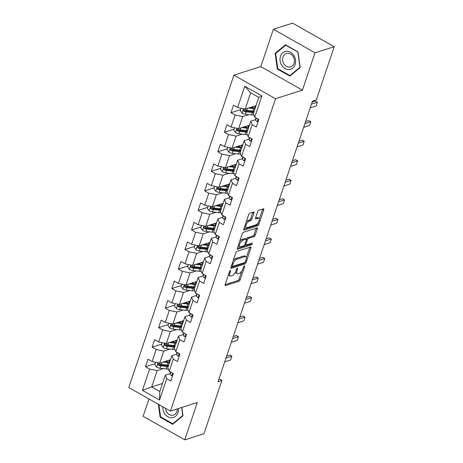 <?xml version="1.0" encoding="UTF-8"?>
<svg xmlns="http://www.w3.org/2000/svg" width="463" height="463" viewBox="0 0 463 463"><rect width="100%" height="100%" fill="white"/><g stroke="black" fill="none" stroke-linecap="round" stroke-linejoin="round"><path stroke-width="0.69" d="M230.348 270.444A0.978 0.417 119.5 0 0 229.532 271.468L225.134 284.531A1.401 0.59 119.5 0 0 225.197 285.509A1.401 0.59 119.5 0 0 225.475 285.521L239.053 281.197A1.401 0.59 119.5 0 0 240.222 279.733L244.62 266.665A0.978 0.417 119.5 0 0 244.574 265.982A0.978 0.417 119.5 0 0 244.383 265.976A0.978 0.417 119.5 0 0 243.561 267.006L242.994 268.696A4.48 1.893 119.5 0 1 239.255 273.396L238.127 273.755A4.48 1.893 119.5 0 1 237.241 273.72A4.48 1.893 119.5 0 1 237.033 270.589L237.606 268.899A0.978 0.417 119.5 0 0 237.56 268.216A0.978 0.417 119.5 0 0 237.363 268.21A0.978 0.417 119.5 0 0 236.547 269.234L235.98 270.924A4.48 1.893 119.5 0 1 232.241 275.63L231.106 275.989A4.48 1.893 119.5 0 1 230.227 275.954A4.48 1.893 119.5 0 1 230.018 272.823L230.586 271.133A0.978 0.417 119.5 0 0 230.539 270.45A0.978 0.417 119.5 0 0 230.348 270.444M253.973 212.945A1.401 0.59 119.5 0 0 253.909 211.967A1.401 0.59 119.5 0 0 253.637 211.956L249.823 213.171A1.401 0.59 119.5 0 0 248.654 214.641L243.775 229.144A1.401 0.59 119.5 0 0 243.839 230.123A1.401 0.59 119.5 0 0 244.117 230.134L257.694 225.811A1.401 0.59 119.5 0 0 258.863 224.341L263.742 209.837A1.401 0.59 119.5 0 0 263.678 208.859A1.401 0.59 119.5 0 0 263.406 208.848L258.8 210.312A1.401 0.59 119.5 0 0 257.636 211.782L255.547 217.992A1.401 0.59 119.5 0 0 255.611 218.97A1.401 0.59 119.5 0 0 255.883 218.982L258.169 218.252A3.745 1.58 119.5 0 1 258.904 218.281A3.745 1.58 119.5 0 1 258.8 221.609A3.745 1.58 119.5 0 1 255.952 224.833L247.016 227.674A3.745 1.58 119.5 0 1 246.275 227.646A3.745 1.58 119.5 0 1 246.385 224.318A3.745 1.58 119.5 0 1 249.227 221.1L250.72 220.625A1.401 0.59 119.5 0 0 251.884 219.155L253.973 212.945L252.85 212.309A1.401 0.59 119.5 0 0 252.885 212.193M302.437 90.14L314.996 52.817L334.211 46.699L292.593 23.15L273.378 29.267L260.814 66.591L233.913 75.156L275.537 98.706L302.437 90.14L260.814 66.591M148.964 398.956L143.125 416.301L184.749 439.85L197.307 402.526L170.407 411.086L275.537 98.706M184.749 439.85L203.963 433.733L221.875 380.499L218.993 378.873M334.211 46.699L316.298 99.933L312.456 101.154L218.032 381.726L221.875 380.499M236.958 251.403A1.401 0.59 119.5 0 0 235.789 252.873L230.91 267.382A1.401 0.59 119.5 0 0 230.973 268.361A1.401 0.59 119.5 0 0 231.245 268.372L244.829 264.049A1.401 0.59 119.5 0 0 245.992 262.579L250.877 248.07A1.401 0.59 119.5 0 0 250.813 247.092A1.401 0.59 119.5 0 0 250.535 247.08L236.958 251.403M237.34 248.266L242.224 233.757A1.401 0.59 119.5 0 1 243.393 232.287L256.971 227.964A1.401 0.59 119.5 0 1 257.249 227.975A1.401 0.59 119.5 0 1 257.312 228.954L255.223 235.163A1.401 0.59 119.5 0 1 254.054 236.634L248.544 238.387A1.401 0.59 119.5 0 0 247.381 239.857L245.992 243.972A1.401 0.59 119.5 0 0 246.056 244.95A1.401 0.59 119.5 0 0 246.333 244.962L252.069 243.139A0.978 0.417 119.5 0 1 252.26 243.144A0.978 0.417 119.5 0 1 252.231 244.018A0.978 0.417 119.5 0 1 251.484 244.858L237.681 249.256A1.401 0.59 119.5 0 1 237.403 249.244A1.401 0.59 119.5 0 1 237.34 248.266M233.913 75.156L128.789 387.537L170.407 411.086M240.586 109.656L230.985 112.712L235.088 115.032L231.043 127.059L226.939 124.732L224.41 132.25L228.514 134.571L224.468 146.597L220.365 144.277L217.836 151.789L221.939 154.115L217.894 166.136L213.784 163.815L211.255 171.327L215.364 173.654L211.319 185.675L207.21 183.354L204.681 190.866L208.79 193.193L204.739 205.219L200.635 202.892L198.106 210.41L202.209 212.731L198.164 224.758L194.061 222.431L191.532 229.949L195.635 232.27L191.589 244.296L187.486 241.97L184.957 249.488L189.06 251.808L185.015 263.835L180.906 261.514L178.377 269.026L182.486 271.353L178.44 283.373L174.331 281.053L171.802 288.565L175.911 290.891L171.86 302.912L167.756 300.591L165.227 308.103L169.331 310.43L165.285 322.456L161.182 320.13L158.653 327.648L162.756 329.969L158.711 341.995L154.607 339.668L152.078 347.186L156.181 349.507L152.136 361.534L148.027 359.207L145.498 366.725L149.607 369.046L142.442 390.344L159.538 400.015L159.799 391.484L165.279 375.198L170.181 373.635M230.985 112.712L233.514 105.194L237.617 107.52L244.788 86.228L261.884 95.899L254.719 117.191L258.823 119.518L256.294 127.03L252.19 124.709L248.145 136.735L252.248 139.056L249.719 146.568L245.616 144.248L241.57 156.274L245.674 158.595L243.144 166.113L239.041 163.786L234.99 175.813L239.099 178.133L236.57 185.651L232.461 183.325L228.415 195.351L232.524 197.672L229.995 205.19L225.886 202.869L221.841 214.89L225.944 217.216L223.415 224.729L219.312 222.408L215.266 234.428L219.369 236.755L216.84 244.267L212.737 241.946L208.686 253.973L212.795 256.294L210.266 263.806L206.157 261.485L202.111 273.511L206.22 275.832L203.691 283.35L199.582 281.024L195.536 293.05L199.646 295.371L197.116 302.889L193.007 300.562L188.962 312.589L193.065 314.909L190.536 322.427L186.433 320.107L182.387 332.127L186.491 334.454L183.961 341.966L179.858 339.645L175.807 351.666L179.916 353.992L177.387 361.505L173.278 359.184L169.232 371.21L173.341 373.531L170.812 381.043L166.703 378.722L159.538 400.015M249.418 125.189L238.619 128.627L242.664 116.601L248.886 114.621M255.669 119.622L250.767 121.184L246.715 133.211L248.145 136.735M242.664 116.601L235.088 115.032M238.619 128.627L231.043 127.059M252.19 124.709L250.767 121.184M242.844 144.728L232.044 148.166L236.089 136.139L242.311 134.16M249.094 139.16L244.186 140.723L240.141 152.749L241.57 156.274M236.089 136.139L228.514 134.571M232.044 148.166L224.468 146.597M245.616 144.248L244.186 140.723M236.263 164.267L225.469 167.704L229.515 155.678L235.736 153.699M242.519 158.705L237.612 160.262L233.566 172.288L234.99 175.813M229.515 155.678L221.939 154.115M225.469 167.704L217.894 166.136M239.041 163.786L237.612 160.262M229.689 183.805L218.889 187.243L222.94 175.222L229.156 173.237M235.939 178.243L231.037 179.8L226.992 191.827L228.415 195.351M222.94 175.222L215.364 173.654M218.889 187.243L211.319 185.675M232.461 183.325L231.037 179.8M223.114 203.344L212.314 206.782L216.36 194.761L222.581 192.782M229.364 197.782L224.462 199.345L220.417 211.365L221.841 214.89M216.36 194.761L208.79 193.193M212.314 206.782L204.739 205.219M225.886 202.869L224.462 199.345M216.539 222.888L205.74 226.326L209.785 214.3L216.007 212.32M222.79 217.321L217.888 218.883L213.837 230.904L215.266 234.428M209.785 214.3L202.209 212.731M205.74 226.326L198.164 224.758M219.312 222.408L217.888 218.883M209.965 242.427L199.165 245.865L203.211 233.838L209.432 231.859M216.215 236.859L211.307 238.422L207.262 250.448L208.686 253.973M203.211 233.838L195.635 232.27M199.165 245.865L191.589 244.296M212.737 241.946L211.307 238.422M203.384 261.965L192.591 265.403L196.636 253.377L202.858 251.397M209.641 256.398L204.733 257.96L200.687 269.987L202.111 273.511M196.636 253.377L189.06 251.808M192.591 265.403L185.015 263.835M206.157 261.485L204.733 257.96M196.81 281.504L186.01 284.942L190.061 272.915L196.277 270.936M203.06 275.942L198.158 277.499L194.113 289.525L195.536 293.05M190.061 272.915L182.486 271.353M186.01 284.942L178.44 283.373M199.582 281.024L198.158 277.499M190.235 301.043L179.436 304.48L183.481 292.46L189.703 290.475M196.486 295.481L191.584 297.038L187.538 309.064L188.962 312.589M183.481 292.46L175.911 290.891M179.436 304.48L171.86 302.912M193.007 300.562L191.584 297.038M183.661 320.581L172.861 324.019L176.907 311.998L183.128 310.019M189.911 315.019L185.009 316.582L180.958 328.603L182.387 332.127M176.907 311.998L169.331 310.43M172.861 324.019L165.285 322.456M186.433 320.107L185.009 316.582M177.086 340.126L166.286 343.563L170.332 331.537L176.553 329.558M183.336 334.558L178.429 336.121L174.383 348.141L175.807 351.666M170.332 331.537L162.756 329.969M166.286 343.563L158.711 341.995M179.858 339.645L178.429 336.121M170.506 359.664L159.706 363.102L163.757 351.076L169.979 349.096M176.756 354.097L171.854 355.659L167.809 367.686L169.232 371.21M163.757 351.076L156.181 349.507M159.706 363.102L152.136 361.534M173.278 359.184L171.854 355.659M162.496 383.462L151.702 386.9L157.177 370.614L163.398 368.635M157.177 370.614L149.607 369.046M159.799 391.484L151.702 386.9L142.442 390.344M166.703 378.722L165.279 375.198M314.996 52.817L273.378 29.267M254.719 117.191L253.296 113.666L258.771 97.386L250.674 92.803L245.193 109.089L255.993 105.651M261.884 95.899L258.771 97.386M250.674 92.803L244.788 86.228M245.193 109.089L237.617 107.52M155.105 363.669L145.498 366.725M161.68 344.131L152.078 347.186M168.254 324.586L158.653 327.648M174.829 305.048L165.227 308.103M181.409 285.509L171.802 288.565M187.984 265.97L178.377 269.026M194.558 246.432L184.957 249.488M201.133 226.893L191.532 229.949M207.708 207.349L198.106 210.41M214.288 187.81L204.681 190.866M220.863 168.272L211.255 171.327M227.437 148.733L217.836 151.789M234.012 129.194L224.41 132.25M158.311 404.24L160.134 417.204L172.67 424.293L183.007 415.751L181.837 407.452M285.457 44.824L275.12 53.361L277.32 68.999L289.855 76.088L300.186 67.546L297.987 51.914L285.457 44.824M160.794 416.989L160.134 417.204M277.979 68.784L277.32 68.999M276.342 52.973L275.12 53.361M228.572 274.322A4.48 1.893 119.5 0 0 229.104 275.317L230.227 275.954M235.574 271.926A4.48 1.893 119.5 0 0 236.118 273.083L237.241 273.72M225.099 284.647L237.93 280.561A1.401 0.59 119.5 0 0 239.099 279.096L241.784 271.11M246.316 257.648L249.754 247.433A1.401 0.59 119.5 0 0 249.788 247.323M230.869 267.498L243.7 263.412A1.401 0.59 119.5 0 0 244.557 262.596M232.42 265.693A0.978 0.417 119.5 0 0 232.467 266.375A0.978 0.417 119.5 0 0 232.657 266.387L244.574 262.59A0.978 0.417 119.5 0 0 245.396 261.56L245.992 259.778A4.48 1.893 119.5 0 0 245.784 256.652A4.48 1.893 119.5 0 0 244.904 256.612L236.755 259.211A4.48 1.893 119.5 0 0 233.016 263.91L232.42 265.693L231.627 265.247M245.784 256.652L244.661 256.016A4.48 1.893 119.5 0 0 243.781 255.975L244.904 256.612M233.103 260.86A4.48 1.893 119.5 0 1 235.632 258.574L243.781 255.975M239.655 241.391A3.745 1.58 119.5 0 1 241.709 239.568L242.832 240.204A3.745 1.58 119.5 0 0 239.99 243.422A3.745 1.58 119.5 0 0 239.88 246.75A3.745 1.58 119.5 0 0 240.615 246.779L243.769 245.778A1.401 0.59 119.5 0 0 244.939 244.308L246.322 240.193A1.401 0.59 119.5 0 0 246.258 239.215A1.401 0.59 119.5 0 1 247.421 237.75L252.931 235.997A1.401 0.59 119.5 0 0 254.094 234.527L256.184 228.317A1.401 0.59 119.5 0 0 256.224 228.201M237.305 248.376L250.361 244.221A0.978 0.417 119.5 0 0 251.073 243.457M238.323 245.349A3.745 1.58 119.5 0 0 238.758 246.113L239.88 246.75M241.709 239.568L244.858 238.567A1.401 0.59 119.5 0 1 245.13 238.578L246.258 239.215A1.401 0.59 119.5 0 0 245.98 239.203L242.832 240.204M246.113 222.194A3.745 1.58 119.5 0 1 248.104 220.463L249.592 219.989A1.401 0.59 119.5 0 0 250.761 218.519L252.85 212.309M244.73 226.309A3.745 1.58 119.5 0 0 245.153 227.009L246.275 227.646M258.904 218.281L257.781 217.645A3.745 1.58 119.5 0 0 257.04 217.616L258.169 218.252M255.507 218.102L257.04 217.616M259.326 218.982L262.619 209.201A1.401 0.59 119.5 0 0 262.654 209.085M243.741 229.26L256.571 225.174A1.401 0.59 119.5 0 0 257.735 223.704L257.943 223.097M155.58 362.245L154.781 364.63L156.61 367.153A3.779 1.418 18.6 0 0 159.966 368.241L166.119 368.947A10.909 4.098 18.6 0 0 168.364 369.063M166.558 361.701A5.203 1.956 -161.4 0 1 166.014 361.094M162.924 362.078L168.225 362.685A10.909 4.098 18.6 0 0 169.458 362.784M164.747 361.499L167.554 361.817A9.057 3.403 18.6 0 0 169.753 361.904M168.654 365.168A10.909 4.098 -161.4 0 1 167.427 365.064L161.269 364.358A3.779 1.418 -161.4 0 1 158.855 363.721L157.814 364.196L158.346 365.22A3.779 1.418 18.6 0 0 160.765 365.863L166.923 366.569A10.909 4.098 18.6 0 0 168.15 366.667M169.279 361.916L169.568 361.059A9.057 3.403 -161.4 0 1 169.938 361.354M168.445 365.782A9.057 3.403 -161.4 0 1 166.246 365.701L160.088 364.994A1.927 0.723 -161.4 0 1 159.451 364.873L158.346 365.22M169.603 359.954L170.245 360.445M169.568 361.059L168.567 360.283M172.612 375.69L171.68 375.684A3.779 1.418 -161.4 0 1 170.164 374.011L170.268 371.795M171.293 372.374A3.779 1.418 18.6 0 0 171.732 372.796L172.178 372.883M225.985 358.102L231.894 356.221L230.626 359.977L224.717 361.863M231.894 356.221L229.868 355.075L226.656 356.099M162.843 406.809A9.272 7.645 -107.7 0 0 164.596 413.592A9.272 7.645 -107.7 0 0 173.689 417.36A9.272 7.645 -107.7 0 0 178.377 408.551M165.441 408.273A7.02 5.787 -107.7 0 0 166.761 412.163A7.02 5.787 -107.7 0 0 173.451 415.074A7.02 5.787 -107.7 0 0 177.231 408.916M173.671 423.466L172.757 423.761L160.609 416.885L158.878 404.564M181.646 407.509L182.769 415.485L172.757 423.761M280.497 56.272A9.272 7.645 -107.7 0 0 285.069 68.547A9.272 7.645 -107.7 0 0 295.122 64.542A9.272 7.645 -107.7 0 0 290.55 52.267A9.272 7.645 -107.7 0 0 280.497 56.272M282.974 57.053A7.02 5.787 -107.7 0 0 284.351 64.525A7.02 5.787 -107.7 0 0 290.637 66.869A7.02 5.787 -107.7 0 0 294.046 63.315A7.02 5.787 -107.7 0 0 292.668 55.844A7.02 5.787 -107.7 0 0 286.377 53.494A7.02 5.787 -107.7 0 0 282.974 57.053M297.819 52.134L299.955 67.28L289.936 75.556L277.794 68.68L275.664 53.534L285.677 45.258L298.01 52.07M290.851 75.261L289.936 75.556M286.03 45.148L285.677 45.258M162.16 342.707L161.356 345.091L163.184 347.615A3.779 1.418 18.6 0 0 166.541 348.703L172.693 349.409A10.909 4.098 18.6 0 0 174.945 349.524M173.133 342.163A5.203 1.956 -161.4 0 1 172.589 341.555M169.504 342.539L174.806 343.147A10.909 4.098 18.6 0 0 176.033 343.245M171.322 341.954L174.129 342.279A9.057 3.403 18.6 0 0 176.328 342.36M175.234 345.624A10.909 4.098 -161.4 0 1 174.001 345.525L167.849 344.819A3.779 1.418 -161.4 0 1 165.43 344.177L164.388 344.657L164.926 345.682A3.779 1.418 18.6 0 0 167.34 346.324L173.498 347.03A10.909 4.098 18.6 0 0 174.725 347.128M175.859 342.377L176.148 341.52A9.057 3.403 -161.4 0 1 176.513 341.816M175.026 346.243A9.057 3.403 -161.4 0 1 172.821 346.162L166.668 345.456A1.927 0.723 -161.4 0 1 166.032 345.329L164.926 345.682M176.177 340.409L176.82 340.907M176.148 341.52L175.141 340.739M168.735 323.168L167.93 325.553L169.759 328.076A3.779 1.418 18.6 0 0 173.116 329.164L179.274 329.87A10.909 4.098 18.6 0 0 181.519 329.986M179.708 322.624A5.203 1.956 -161.4 0 1 179.169 322.017M176.079 322.995L181.38 323.608A10.909 4.098 18.6 0 0 182.607 323.706M177.902 322.416L180.703 322.74A9.057 3.403 18.6 0 0 182.908 322.821M181.809 326.085A10.909 4.098 -161.4 0 1 180.576 325.987L174.424 325.281A3.779 1.418 -161.4 0 1 172.004 324.638L170.969 325.119L171.501 326.143A3.779 1.418 18.6 0 0 173.914 326.78L180.072 327.486A10.909 4.098 18.6 0 0 181.299 327.59M182.434 322.838L182.723 321.982A9.057 3.403 -161.4 0 1 183.088 322.277M181.6 326.704A9.057 3.403 -161.4 0 1 179.395 326.623L173.243 325.917A1.927 0.723 -161.4 0 1 172.606 325.79L171.501 326.143M182.752 320.871L183.394 321.368M182.723 321.982L181.716 321.2M179.187 356.151L178.261 356.145A3.779 1.418 -161.4 0 1 176.739 354.473L176.843 352.25M177.867 352.835A3.779 1.418 18.6 0 0 178.313 353.257L178.753 353.344M232.559 338.563L238.468 336.682L237.206 340.438L231.292 342.319M238.468 336.682L236.443 335.536L233.236 336.56M185.761 336.613L184.835 336.607A3.779 1.418 -161.4 0 1 183.319 334.934L183.417 332.712M184.448 333.296A3.779 1.418 18.6 0 0 184.887 333.719L185.327 333.806M239.134 319.024L245.043 317.143L243.781 320.9L237.872 322.78M245.043 317.143L243.017 315.998L239.811 317.016M175.309 303.63L174.51 306.008L176.334 308.537A3.779 1.418 18.6 0 0 179.69 309.62L185.848 310.326A10.909 4.098 18.6 0 0 188.094 310.441M186.288 303.086A5.203 1.956 -161.4 0 1 185.744 302.472M182.654 303.456L187.955 304.064A10.909 4.098 18.6 0 0 189.182 304.168M184.477 302.877L187.278 303.201A9.057 3.403 18.6 0 0 189.483 303.282M188.383 306.547A10.909 4.098 -161.4 0 1 187.156 306.448L180.998 305.742A3.779 1.418 -161.4 0 1 178.579 305.1L177.543 305.58L178.076 306.604A3.779 1.418 18.6 0 0 180.495 307.241L186.647 307.947A10.909 4.098 18.6 0 0 187.88 308.051M189.008 303.3L189.298 302.437A9.057 3.403 -161.4 0 1 189.662 302.738M188.175 307.166A9.057 3.403 -161.4 0 1 185.976 307.085L179.818 306.379A1.927 0.723 -161.4 0 1 179.181 306.251L178.076 306.604M189.332 301.332L189.969 301.83M189.298 302.437L188.291 301.662M181.884 284.085L181.085 286.47L182.914 288.999A3.779 1.418 18.6 0 0 186.265 290.081L192.423 290.787A10.909 4.098 18.6 0 0 194.668 290.903M192.863 283.547A5.203 1.956 -161.4 0 1 192.319 282.934M189.228 283.917L194.529 284.525A10.909 4.098 18.6 0 0 195.762 284.629M191.051 283.339L193.858 283.663A9.057 3.403 18.6 0 0 196.057 283.744M194.958 287.008A10.909 4.098 -161.4 0 1 193.731 286.904L187.573 286.198A3.779 1.418 -161.4 0 1 185.159 285.561L184.118 286.041L184.65 287.066A3.779 1.418 18.6 0 0 187.069 287.702L193.221 288.408A10.909 4.098 18.6 0 0 194.454 288.513M195.583 283.755L195.872 282.899A9.057 3.403 -161.4 0 1 196.243 283.2M194.749 287.627A9.057 3.403 -161.4 0 1 192.55 287.54L186.392 286.834A1.927 0.723 -161.4 0 1 185.756 286.713L184.65 287.066M195.907 281.793L196.549 282.291M195.872 282.899L194.871 282.123M188.458 264.547L187.66 266.931L189.489 269.454A3.779 1.418 18.6 0 0 192.845 270.542L198.997 271.249A10.909 4.098 18.6 0 0 201.243 271.364M199.437 264.008A5.203 1.956 -161.4 0 1 198.893 263.395M195.803 264.379L201.104 264.986A10.909 4.098 18.6 0 0 202.337 265.091M197.626 263.8L200.433 264.118A9.057 3.403 18.6 0 0 202.632 264.205M201.532 267.469A10.909 4.098 -161.4 0 1 200.305 267.365L194.147 266.659A3.779 1.418 -161.4 0 1 191.734 266.022L190.692 266.503L191.225 267.527A3.779 1.418 18.6 0 0 193.644 268.164L199.802 268.87A10.909 4.098 18.6 0 0 201.029 268.968M202.157 264.217L202.447 263.36A9.057 3.403 -161.4 0 1 202.817 263.655M201.324 268.089A9.057 3.403 -161.4 0 1 199.125 268.002L192.967 267.296A1.927 0.723 -161.4 0 1 192.33 267.174L191.225 267.527M202.481 262.255L203.124 262.747M202.447 263.36L201.446 262.585M192.342 317.074L191.41 317.062A3.779 1.418 -161.4 0 1 189.894 315.396L189.998 313.173M191.022 313.752A3.779 1.418 18.6 0 0 191.462 314.18L191.902 314.267M245.708 299.486L251.617 297.605L250.356 301.361L244.447 303.242M251.617 297.605L249.598 296.459L246.385 297.478M198.916 297.535L197.985 297.524A3.779 1.418 -161.4 0 1 196.468 295.857L196.572 293.635M197.597 294.213A3.779 1.418 18.6 0 0 198.037 294.636L198.477 294.723M252.289 279.947L258.198 278.066L256.93 281.822L251.021 283.703M258.198 278.066L256.172 276.92L252.96 277.939M205.491 277.991L204.559 277.985A3.779 1.418 -161.4 0 1 203.043 276.313L203.147 274.096M204.171 274.675A3.779 1.418 18.6 0 0 204.611 275.097L205.057 275.184M258.863 260.403L264.772 258.522L263.505 262.284L257.596 264.165M264.772 258.522L262.747 257.376L259.535 258.4M195.039 245.008L194.234 247.392L196.063 249.916A3.779 1.418 18.6 0 0 199.42 251.004L205.572 251.71A10.909 4.098 18.6 0 0 207.823 251.826M206.012 244.464A5.203 1.956 -161.4 0 1 205.468 243.856M202.383 244.84L207.684 245.448A10.909 4.098 18.6 0 0 208.911 245.546M204.2 244.261L207.007 244.58A9.057 3.403 18.6 0 0 209.207 244.667M208.113 247.931A10.909 4.098 -161.4 0 1 206.88 247.827L200.728 247.12A3.779 1.418 -161.4 0 1 198.309 246.484L197.267 246.958L197.805 247.983A3.779 1.418 18.6 0 0 200.219 248.625L206.376 249.331A10.909 4.098 18.6 0 0 207.603 249.43M208.738 244.678L209.027 243.822A9.057 3.403 -161.4 0 1 209.392 244.117M207.904 248.544A9.057 3.403 -161.4 0 1 205.699 248.463L199.547 247.757A1.927 0.723 -161.4 0 1 198.911 247.636L197.805 247.983M209.056 242.716L209.698 243.208M209.027 243.822L208.02 243.046M212.066 258.452L211.14 258.447A3.779 1.418 -161.4 0 1 209.623 256.774L209.722 254.557M210.746 255.136A3.779 1.418 18.6 0 0 211.192 255.559L211.632 255.645M265.438 240.864L271.347 238.983L270.085 242.739L264.17 244.626M271.347 238.983L269.321 237.837L266.115 238.862M201.613 225.469L200.809 227.854L202.638 230.377A3.779 1.418 18.6 0 0 205.994 231.465L212.152 232.171A10.909 4.098 18.6 0 0 214.398 232.287M212.586 224.925A5.203 1.956 -161.4 0 1 212.048 224.318M208.958 225.302L214.259 225.909A10.909 4.098 18.6 0 0 215.486 226.008M210.781 224.717L213.582 225.041A9.057 3.403 18.6 0 0 215.787 225.122M214.687 228.386A10.909 4.098 -161.4 0 1 213.455 228.288L207.302 227.582A3.779 1.418 -161.4 0 1 204.883 226.939L203.847 227.42L204.38 228.444A3.779 1.418 18.6 0 0 206.793 229.087L212.951 229.793A10.909 4.098 18.6 0 0 214.178 229.891M215.312 225.14L215.602 224.283A9.057 3.403 -161.4 0 1 215.966 224.578M214.479 229.006A9.057 3.403 -161.4 0 1 212.28 228.925L206.122 228.218A1.927 0.723 -161.4 0 1 205.485 228.091L204.38 228.444M215.631 223.172L216.273 223.67M215.602 224.283L214.595 223.502M218.646 238.914L217.714 238.908A3.779 1.418 -161.4 0 1 216.198 237.235L216.296 235.013M217.326 235.598A3.779 1.418 18.6 0 0 217.766 236.02L218.206 236.107M272.012 221.326L277.922 219.445L276.66 223.201L270.751 225.082M277.922 219.445L275.896 218.299L272.69 219.323M208.188 205.931L207.389 208.315L209.218 210.839A3.779 1.418 18.6 0 0 212.569 211.927L218.727 212.633A10.909 4.098 18.6 0 0 220.973 212.749M219.167 205.387A5.203 1.956 -161.4 0 1 218.623 204.773M215.532 205.757L220.834 206.371A10.909 4.098 18.6 0 0 222.061 206.469M217.355 205.178L220.156 205.503A9.057 3.403 18.6 0 0 222.362 205.584M221.262 208.848A10.909 4.098 -161.4 0 1 220.035 208.749L213.877 208.043A3.779 1.418 -161.4 0 1 211.458 207.401L210.422 207.881L210.954 208.906A3.779 1.418 18.6 0 0 213.374 209.542L219.526 210.248A10.909 4.098 18.6 0 0 220.758 210.352M221.887 205.601L222.176 204.744A9.057 3.403 -161.4 0 1 222.547 205.04M221.054 209.467A9.057 3.403 -161.4 0 1 218.854 209.386L212.696 208.68A1.927 0.723 -161.4 0 1 212.06 208.553L210.954 208.906M222.211 203.633L222.848 204.131M222.176 204.744L221.169 203.963M225.221 219.375L224.289 219.369A3.779 1.418 -161.4 0 1 222.772 217.697L222.877 215.474M223.901 216.059A3.779 1.418 18.6 0 0 224.341 216.481L224.781 216.568M278.587 201.787L284.496 199.906L283.234 203.662L277.325 205.543M284.496 199.906L282.476 198.76L279.264 199.779M214.763 186.392L213.964 188.771L215.793 191.3A3.779 1.418 18.6 0 0 219.144 192.382L225.302 193.088A10.909 4.098 18.6 0 0 227.547 193.204M225.741 185.848A5.203 1.956 -161.4 0 1 225.197 185.235M222.107 186.219L227.408 186.826A10.909 4.098 18.6 0 0 228.641 186.93M223.93 185.64L226.737 185.964A9.057 3.403 18.6 0 0 228.936 186.045M227.837 189.309A10.909 4.098 -161.4 0 1 226.61 189.211L220.452 188.505A3.779 1.418 -161.4 0 1 218.038 187.862L216.997 188.343L217.529 189.367A3.779 1.418 18.6 0 0 219.948 190.004L226.1 190.71A10.909 4.098 18.6 0 0 227.333 190.814M228.462 186.062L228.751 185.2A9.057 3.403 -161.4 0 1 229.121 185.501M227.628 189.928A9.057 3.403 -161.4 0 1 225.429 189.847L219.271 189.141A1.927 0.723 -161.4 0 1 218.634 189.014L217.529 189.367M228.786 184.095L229.428 184.592M228.751 185.2L227.75 184.424M231.795 199.837L230.863 199.825A3.779 1.418 -161.4 0 1 229.347 198.158L229.451 195.936M230.476 196.515A3.779 1.418 18.6 0 0 230.915 196.943L231.355 197.03M285.167 182.248L291.077 180.367L289.809 184.124L283.9 186.004M291.077 180.367L289.051 179.222L285.839 180.24M221.343 166.848L220.538 169.232L222.367 171.761A3.779 1.418 18.6 0 0 225.724 172.844L231.876 173.55A10.909 4.098 18.6 0 0 234.122 173.666M232.316 166.31A5.203 1.956 -161.4 0 1 231.772 165.696M228.681 166.68L233.983 167.288A10.909 4.098 18.6 0 0 235.216 167.392M230.505 166.101L233.311 166.425A9.057 3.403 18.6 0 0 235.511 166.506M234.411 169.771A10.909 4.098 -161.4 0 1 233.184 169.666L227.026 168.96A3.779 1.418 -161.4 0 1 224.613 168.324L223.571 168.804L224.104 169.828A3.779 1.418 18.6 0 0 226.523 170.465L232.681 171.171A10.909 4.098 18.6 0 0 233.908 171.275M235.036 166.518L235.326 165.661A9.057 3.403 -161.4 0 1 235.696 165.962M234.203 170.39A9.057 3.403 -161.4 0 1 232.004 170.303L225.846 169.597A1.927 0.723 -161.4 0 1 225.215 169.475L224.104 169.828M235.36 164.556L236.003 165.054M235.326 165.661L234.324 164.886M238.37 180.298L237.438 180.286A3.779 1.418 -161.4 0 1 235.922 178.62L236.026 176.397M237.05 176.976A3.779 1.418 18.6 0 0 237.49 177.398L237.936 177.485M291.742 162.71L297.651 160.829L296.384 164.585L290.475 166.466M297.651 160.829L295.625 159.683L292.413 160.702M227.918 147.309L227.113 149.694L228.942 152.217A3.779 1.418 18.6 0 0 232.299 153.305L238.457 154.011A10.909 4.098 18.6 0 0 240.702 154.127M238.891 146.771A5.203 1.956 -161.4 0 1 238.347 146.158M235.262 147.141L240.563 147.749A10.909 4.098 18.6 0 0 241.79 147.853M237.079 146.563L239.886 146.881A9.057 3.403 18.6 0 0 242.085 146.968M240.991 150.232A10.909 4.098 -161.4 0 1 239.759 150.128L233.607 149.422A3.779 1.418 -161.4 0 1 231.187 148.785L230.146 149.265L230.684 150.29A3.779 1.418 18.6 0 0 233.097 150.926L239.255 151.632A10.909 4.098 18.6 0 0 240.482 151.731M241.617 146.979L241.906 146.123A9.057 3.403 -161.4 0 1 242.271 146.418M240.783 150.851A9.057 3.403 -161.4 0 1 238.578 150.764L232.426 150.058A1.927 0.723 -161.4 0 1 231.789 149.937L230.684 150.29M241.935 145.017L242.577 145.509M241.906 146.123L240.899 145.347M244.944 160.754L244.018 160.748A3.779 1.418 -161.4 0 1 242.502 159.075L242.6 156.859M243.631 157.437A3.779 1.418 18.6 0 0 244.07 157.86L244.51 157.947M298.317 143.165L304.226 141.284L302.964 145.046L297.055 146.927M304.226 141.284L302.2 140.139L298.994 141.163M234.492 127.771L233.688 130.155L235.517 132.678A3.779 1.418 18.6 0 0 238.873 133.766L245.031 134.473A10.909 4.098 18.6 0 0 247.277 134.588M245.465 127.227A5.203 1.956 -161.4 0 1 244.927 126.619M241.836 127.603L247.138 128.21A10.909 4.098 18.6 0 0 248.365 128.309M243.66 127.024L246.461 127.342A9.057 3.403 18.6 0 0 248.666 127.429M247.566 130.693A10.909 4.098 -161.4 0 1 246.339 130.589L240.181 129.883A3.779 1.418 -161.4 0 1 237.762 129.246L236.726 129.721L237.259 130.745A3.779 1.418 18.6 0 0 239.672 131.388L245.83 132.094A10.909 4.098 18.6 0 0 247.057 132.192M248.191 127.441L248.481 126.584A9.057 3.403 -161.4 0 1 248.845 126.879M247.358 131.307A9.057 3.403 -161.4 0 1 245.159 131.226L239.001 130.52A1.927 0.723 -161.4 0 1 238.364 130.398L237.259 130.745M248.509 125.479L249.152 125.971M248.481 126.584L247.474 125.809M251.525 141.215L250.593 141.209A3.779 1.418 -161.4 0 1 249.077 139.537L249.175 137.32M250.205 137.899A3.779 1.418 18.6 0 0 250.645 138.321L251.085 138.408M304.891 123.627L310.8 121.746L309.539 125.502L303.63 127.389M310.8 121.746L308.775 120.6L305.568 121.624M241.067 108.232L240.268 110.616L242.097 113.14A3.779 1.418 18.6 0 0 245.448 114.228L251.606 114.934A10.909 4.098 18.6 0 0 253.851 115.05M252.046 107.688A5.203 1.956 -161.4 0 1 251.502 107.08M248.411 108.064L253.712 108.672A10.909 4.098 18.6 0 0 254.939 108.77M250.234 107.48L253.041 107.804A9.057 3.403 18.6 0 0 255.24 107.885M254.141 111.149A10.909 4.098 -161.4 0 1 252.914 111.051L246.756 110.344A3.779 1.418 -161.4 0 1 244.337 109.702L243.301 110.182L243.833 111.207A3.779 1.418 18.6 0 0 246.252 111.849L252.404 112.555A10.909 4.098 18.6 0 0 253.637 112.654M254.766 107.902L255.055 107.046A9.057 3.403 -161.4 0 1 255.426 107.341M253.932 111.768A9.057 3.403 -161.4 0 1 251.733 111.687L245.575 110.981A1.927 0.723 -161.4 0 1 244.939 110.854L243.833 111.207M255.09 105.934L255.726 106.432M255.055 107.046L254.048 106.264M258.099 121.676L257.168 121.671A3.779 1.418 -161.4 0 1 255.651 119.998L255.755 117.776M256.78 118.36A3.779 1.418 18.6 0 0 257.22 118.783L257.659 118.869M311.466 104.088L317.381 102.207L316.113 105.963L310.204 107.844M317.381 102.207L315.355 101.061L312.143 102.086M229.226 272.377L230.018 272.823M236.946 268.528L237.606 268.899M236.24 270.143L237.033 270.589M243.96 266.294L244.62 266.665M239.099 279.096L240.222 279.733M237.93 280.561L239.053 281.197M225.047 285.283L225.475 285.521M229.932 270.762L230.586 271.133M249.754 247.433L250.877 248.07M245.13 262.093L245.992 262.579M243.7 263.412L244.829 264.049M230.823 268.129L231.245 268.372M235.632 258.574L236.755 259.211M232.223 263.464L233.016 263.91M256.184 228.317L257.312 228.954M254.094 234.527L255.223 235.163M252.931 235.997L254.054 236.634M247.421 237.75L248.544 238.387M246.304 239.249L247.381 239.857M245.199 243.526L245.992 243.972M250.361 244.221L251.484 244.858M237.253 249.013L237.681 249.256M244.858 238.567L245.98 239.203M250.761 218.519L251.884 219.155M249.592 219.989L250.72 220.625M248.104 220.463L249.227 221.1M255.46 218.739L255.883 218.982M262.619 209.201L263.742 209.837M257.735 223.704L258.863 224.341M256.571 225.174L257.694 225.811M243.688 229.891L244.117 230.134M158.022 362.749L156.563 367.09M166.923 366.569L166.119 368.947M166.998 361.753L167.369 360.66M168.225 362.685L167.427 365.064M160.765 365.863L159.966 368.241M161.934 362.39L161.269 364.358M171.75 375.684L172.612 373.12M170.164 374.011L170.812 372.102M164.596 343.21L163.138 347.551M173.498 347.03L172.693 349.409M173.573 342.215L173.943 341.121M174.806 343.147L174.001 345.525M167.34 346.324L166.541 348.703M168.509 342.851L167.849 344.819M171.177 323.672L169.713 328.012M180.072 327.486L179.274 329.87M180.153 322.676L180.518 321.582M181.38 323.608L180.576 325.987M173.914 326.78L173.116 329.164M175.083 323.313L174.424 325.281M178.324 356.145L179.187 353.582M176.739 354.473L177.387 352.557M184.899 336.607L185.761 334.043M183.319 334.934L183.961 333.019M177.751 304.133L176.293 308.474M186.647 307.947L185.848 310.326M186.728 303.138L187.093 302.044M187.955 304.064L187.156 306.448M180.495 307.241L179.69 309.62M181.658 303.774L180.998 305.742M184.326 284.595L182.868 288.935M193.221 288.408L192.423 290.787M193.303 283.599L193.673 282.505M194.529 284.525L193.731 286.904M187.069 287.702L186.265 290.081M188.238 284.236L187.573 286.198M190.901 265.056L189.442 269.397M199.802 268.87L198.997 271.249M199.877 264.055L200.248 262.967M201.104 264.986L200.305 267.365M193.644 268.164L192.845 270.542M194.813 264.697L194.147 266.659M191.479 317.068L192.342 314.499M189.894 315.396L190.536 313.48M198.054 297.524L198.916 294.96M196.468 295.857L197.111 293.941M204.629 277.985L205.491 275.421M203.043 276.313L203.691 274.403M197.481 245.512L196.017 249.852M206.376 249.331L205.572 251.71M206.452 244.516L206.822 243.422M207.684 245.448L206.88 247.827M200.219 248.625L199.42 251.004M201.388 245.153L200.728 247.12M211.203 258.447L212.066 255.883M209.623 256.774L210.266 254.864M204.056 225.973L202.591 230.314M212.951 229.793L212.152 232.171M213.032 224.977L213.397 223.884M214.259 225.909L213.455 228.288M206.793 229.087L205.994 231.465M207.962 225.614L207.302 227.582M217.778 238.908L218.646 236.344M216.198 237.235L216.84 235.32M210.63 206.434L209.172 210.775M219.526 210.248L218.727 212.633M219.607 205.439L219.971 204.345M220.834 206.371L220.035 208.749M213.374 209.542L212.569 211.927M214.537 206.076L213.877 208.043M224.358 219.369L225.221 216.806M222.772 217.697L223.415 215.781M217.205 186.896L215.746 191.236M226.1 190.71L225.302 193.088M226.181 185.9L226.552 184.806M227.408 186.826L226.61 189.211M219.948 190.004L219.144 192.382M221.117 186.537L220.452 188.505M230.933 199.831L231.795 197.261M229.347 198.158L229.989 196.243M223.779 167.357L222.321 171.698M232.681 171.171L231.876 173.55M232.756 166.362L233.126 165.268M233.983 167.288L233.184 169.666M226.523 170.465L225.724 172.844M227.692 166.998L227.026 168.96M237.507 180.286L238.37 177.723M235.922 178.62L236.57 176.704M230.36 147.819L228.896 152.159M239.255 151.632L238.457 154.011M239.336 146.817L239.701 145.729M240.563 147.749L239.759 150.128M233.097 150.926L232.299 153.305M234.266 147.46L233.607 149.422M244.082 160.748L244.944 158.184M242.502 159.075L243.144 157.165M236.934 128.274L235.47 132.615M245.83 132.094L245.031 134.473M245.911 127.279L246.275 126.185M247.138 128.21L246.339 130.589M239.672 131.388L238.873 133.766M240.841 127.915L240.181 129.883M250.657 141.209L251.525 138.645M249.077 139.537L249.719 137.627M243.509 108.736L242.051 113.076M252.404 112.555L251.606 114.934M252.485 107.74L252.85 106.646M253.712 108.672L252.914 111.051M246.252 111.849L245.448 114.228M247.416 108.377L246.756 110.344M257.237 121.671L258.099 119.107M255.651 119.998L256.294 118.082M231.442 265.797L232.467 266.375M244.933 244.314L246.056 244.95"/></g></svg>
